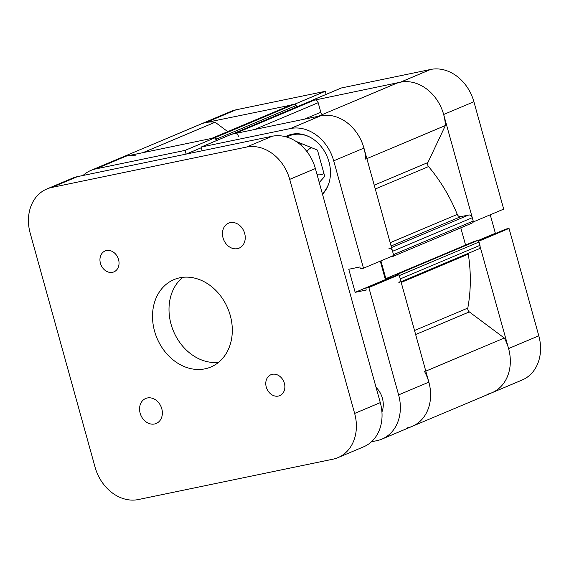 <?xml version="1.0" encoding="UTF-8"?>
<svg xmlns="http://www.w3.org/2000/svg" width="569" height="569" viewBox="0 0 569 569"><rect width="100%" height="100%" fill="white"/><g stroke="black" fill="none" stroke-linecap="round" stroke-linejoin="round"><path stroke-width="0.85" d="M381.927 411.992A20.328 16.458 -112.9 0 0 376.066 387.389M286.762 137.051A33.884 27.433 67.1 0 1 289.016 135.941A33.884 27.433 67.1 0 1 293.163 134.654A33.884 27.433 67.1 0 1 309.728 137.037M322.495 194.214A34.73 28.116 -112.9 0 0 325.888 153.865A34.73 28.116 -112.9 0 0 292.018 134.227A34.73 28.116 -112.9 0 0 287.772 135.55A34.73 28.116 -112.9 0 0 285.453 136.688M323.953 173.524A14.403 11.657 67.1 0 1 322.794 174.107A14.403 11.657 67.1 0 1 321.037 174.647A14.403 11.657 67.1 0 1 317.075 174.669M371.443 441.786L376.991 440.641A40.655 32.917 -112.9 0 0 381.963 439.09A40.655 32.917 -112.9 0 0 398.613 394.9L368.84 287.516L399.075 274.77L428.855 382.155A40.655 32.917 67.1 0 1 412.205 426.352A40.655 32.917 -112.9 0 0 424.602 371.635M95.791 168.908L185.089 150.387L215.324 137.648L126.034 156.169L95.791 168.908A40.655 32.917 -112.9 0 0 90.827 170.451A40.655 32.917 -112.9 0 0 83.017 175.48M320.681 115.799A40.655 32.917 67.1 0 1 363.94 148.082L393.72 255.46L363.484 268.205L333.704 160.828A40.655 32.917 -112.9 0 0 290.439 128.544L320.681 115.799L231.384 134.32L201.149 147.058L290.439 128.544M306.976 151.631A14.403 11.657 67.1 0 1 311.428 147.641M135.422 155.828A40.655 32.917 -112.9 0 0 121.062 157.713A40.655 32.917 67.1 0 1 126.034 156.169M215.324 137.648L216.177 140.721M380.277 261.128L385.405 279.599L386.65 279.343M363.484 268.205L360.369 268.853L359.85 266.968L348.769 269.265L355.17 292.345L366.251 290.048L365.725 288.163L395.967 275.417L399.075 274.77M365.725 288.163L368.84 287.516M202.173 150.771L201.149 147.058M185.089 150.387L186.12 154.099M301.741 143.687L300.66 144.896M385.405 279.599L355.17 292.345M201.334 147.72L186.269 154.064M329.017 182.805A33.884 27.433 67.1 0 1 322.353 193.716M295.823 141.268L317.459 150.102L324.743 176.383L319.252 182.514M407.233 427.895A40.655 32.917 -112.9 0 0 412.205 426.352L381.963 439.09M486.95 394.296A40.655 32.917 -112.9 0 0 491.922 392.752A40.655 32.917 -112.9 0 0 504.319 338.036L469.311 311.912L415.647 334.529M425.797 371.13L504.319 338.036M390.178 242.7L457.277 214.428A147.385 119.326 -112.9 0 0 428.549 166.561L375.291 189M414.538 330.525L467.796 308.078A147.385 119.326 -112.9 0 0 468.294 254.151L401.195 282.423M398.841 282.615A3.386 2.745 -112.9 0 0 400.227 278.938L479.944 245.339A3.386 2.745 67.1 0 1 478.557 249.023L400.996 281.712M398.883 274.813A1.693 1.373 -112.9 0 0 397.503 274.258L477.22 240.659A1.693 1.373 67.1 0 1 479.02 242.01L399.303 275.602L400.227 278.938M397.503 274.258L395.071 274.763L395.327 275.688M390.668 277.651L385.853 278.646L380.917 260.858M390.135 256.975L392.589 256.541A1.693 1.373 -112.9 0 0 393.52 255.545M391.522 247.529L468.678 215.018A3.386 2.745 67.1 0 1 472.284 217.707L473.209 221.035L393.492 254.635L392.567 251.299A3.386 2.745 -112.9 0 0 388.961 248.61M365.668 159.128A40.655 32.917 -112.9 0 0 315.71 117.342M238.454 136.29A3.386 2.745 -112.9 0 0 234.848 133.601L314.565 100.002A3.386 2.745 67.1 0 1 318.171 102.697L320.824 112.257A3.386 2.745 -112.9 0 0 322.424 114.511M311.392 100.749A1.693 1.373 67.1 0 1 311.791 100.578L232.074 134.17L234.848 133.601M216.81 140.458L216.44 139.135A1.693 1.373 -112.9 0 0 215.388 137.876M211.654 138.409L291.172 104.895A3.386 2.745 67.1 0 1 291.584 104.767L294.358 104.191L214.641 137.79L211.867 138.367A3.386 2.745 -112.9 0 0 211.455 138.495M227.735 131.631L215.139 122.228A40.655 32.917 -112.9 0 0 200.779 124.113A40.655 32.917 -112.9 0 1 205.75 122.57L295.105 104.276M294.358 104.191A1.693 1.373 67.1 0 1 296.157 105.542L216.44 139.135M296.556 106.979L296.157 105.542M311.791 100.578L314.565 100.002M374.224 185.16L427.888 162.542L445.385 125.529A40.655 32.917 -112.9 0 0 395.427 83.75L318.114 116.332M427.888 162.542A3.386 2.745 -112.9 0 0 428.549 166.561M457.277 214.428A3.386 2.745 -112.9 0 0 460.726 216.668L391.095 246.007M468.678 215.018L460.726 216.668M473.209 221.035A1.693 1.373 67.1 0 1 472.306 222.941M465.57 245.047L460.79 227.82M477.22 240.659L474.788 241.164L385.853 278.646M479.02 242.01L479.944 245.339M468.251 253.369A3.386 2.745 -112.9 0 0 468.294 254.151M467.796 308.078A3.386 2.745 -112.9 0 0 469.311 311.912M142.926 152.663L215.139 122.228M366.863 158.623L445.385 125.529M154.576 423.983A13.549 10.975 -112.9 0 0 156.233 423.464A13.549 10.975 -112.9 0 0 161.461 407.717A13.549 10.975 -112.9 0 0 147.364 397.973A13.549 10.975 -112.9 0 0 145.707 398.485A13.549 10.975 -112.9 0 0 140.472 414.239A13.549 10.975 -112.9 0 0 154.576 423.983M237.458 248.646A13.549 10.975 -112.9 0 0 239.115 248.127A13.549 10.975 -112.9 0 0 244.35 232.38A13.549 10.975 -112.9 0 0 230.246 222.635A13.549 10.975 -112.9 0 0 228.589 223.148A13.549 10.975 -112.9 0 0 223.361 238.902A13.549 10.975 -112.9 0 0 237.458 248.646M278.348 396.074A11.352 9.189 -112.9 0 0 279.735 395.647A11.352 9.189 -112.9 0 0 284.116 382.453A11.352 9.189 -112.9 0 0 272.309 374.295A11.352 9.189 -112.9 0 0 270.922 374.729A11.352 9.189 -112.9 0 0 266.534 387.916A11.352 9.189 -112.9 0 0 278.348 396.074M112.52 272.323A11.352 9.189 -112.9 0 0 113.907 271.89A11.352 9.189 -112.9 0 0 118.288 258.696A11.352 9.189 -112.9 0 0 106.474 250.538A11.352 9.189 -112.9 0 0 105.087 250.972A11.352 9.189 -112.9 0 0 100.706 264.165A11.352 9.189 -112.9 0 0 112.52 272.323M179.79 277.793A47.433 38.408 67.1 0 1 229.143 311.89A47.433 38.408 67.1 0 1 210.836 367.019A47.433 38.408 67.1 0 1 205.032 368.826A47.433 38.408 67.1 0 1 155.678 334.728A47.433 38.408 67.1 0 1 173.993 279.599A47.433 38.408 67.1 0 1 179.79 277.793M272.117 136.261A40.655 32.917 67.1 0 1 315.375 168.545L380.291 402.617A40.655 32.917 67.1 0 1 363.641 446.814L337.979 457.625A40.655 32.917 -112.9 0 0 354.636 413.435L289.721 179.363A40.655 32.917 -112.9 0 0 246.462 147.079L272.117 136.261L77.469 176.632L51.815 187.443L246.462 147.079M51.815 187.443A40.655 32.917 -112.9 0 0 46.843 188.986L72.498 178.175A40.655 32.917 67.1 0 1 77.469 176.632M218.574 362.339A47.433 38.408 67.1 0 1 173.517 331.272A47.433 38.408 67.1 0 1 182.741 277.323M46.843 188.986A40.655 32.917 -112.9 0 0 30.193 233.183L95.101 467.256A40.655 32.917 -112.9 0 0 138.367 499.539L333.014 459.176A40.655 32.917 -112.9 0 0 337.979 457.625M311.101 100.72L341.343 87.982L430.633 69.461A40.655 32.917 67.1 0 1 473.899 101.744L503.679 209.122L473.436 221.867L443.656 114.49A40.655 32.917 -112.9 0 0 400.398 82.199L311.136 100.834M478.792 241.178L509.027 228.432L538.807 335.817A40.655 32.917 67.1 0 1 522.157 380.014L491.922 392.752A40.655 32.917 -112.9 0 0 508.572 348.562L478.607 241.22M496.609 233.006L495.364 233.262L490.236 214.79M509.027 228.432L505.919 229.079L478.095 240.808M90.827 170.451L231.021 111.375A40.655 32.917 67.1 0 1 235.986 109.824L325.283 91.31L295.048 104.049M326.137 94.383L325.283 91.31M477.768 240.68L495.364 233.262M363.94 148.082L333.704 160.828M398.613 394.9L428.855 382.155M304.408 119.17L320.824 112.257M318.171 102.697L254.514 129.519M291.584 104.767L211.867 138.367M472.284 217.707L392.567 251.299M354.636 413.435L380.291 402.617M315.375 168.545L289.721 179.363M400.398 82.199L430.633 69.461M508.572 348.562L538.807 335.817M235.986 109.824L205.75 122.57M473.899 101.744L443.656 114.49M289.016 135.941L293.789 133.935M412.205 426.352L491.922 392.752M231.967 134.199L311.584 100.642M472.512 222.877L392.795 256.477"/></g></svg>
